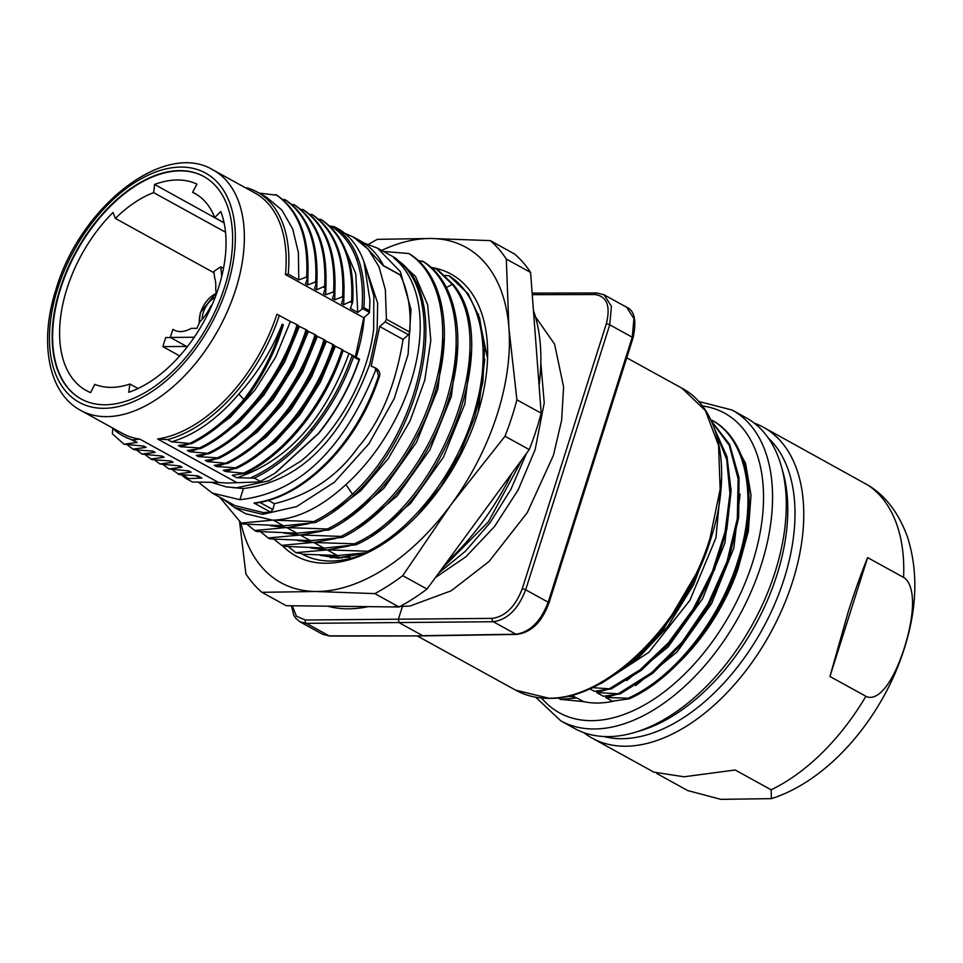 <?xml version="1.0" encoding="UTF-8"?>
<svg xmlns="http://www.w3.org/2000/svg" width="963" height="963" viewBox="0 0 963 963"><rect width="100%" height="100%" fill="white"/><g stroke="black" fill="none" stroke-linecap="round" stroke-linejoin="round"><path stroke-width="1.44" d="M548.621 698.163L549.392 698.356C536.981 698.428 525.738 695.695 515.65 690.158L548.621 698.163C607.292 699.668 684.657 622.868 710.044 538.04L720.143 489.348L718.567 445.472L705.434 410.659L682.009 388.245C720.914 408.613 732.554 472.376 710.826 538.835L693.625 584.625L667.515 626.889L635.183 661.232L598.89 684.272M633.028 337.989A2.552 0.65 -162.4 0 0 632.246 337.206L633.943 318.669L626.624 307.233C634.629 310.58 636.772 320.835 633.028 337.989L548.97 602.994C543.373 617.608 534.85 631.812 516.734 634.412L423.491 635.893L329.069 635.857L322.569 634.268L299.938 621.797M291.464 605.763L293.703 615.032L295.773 618.294L299.95 621.797L306.403 623.362L493.297 621.725C507.441 619.727 518.238 609.085 525.678 589.801L609.748 324.796L611.421 306.294L604.018 294.774L596.759 292.981L532.13 293.089M292.295 605.775L296.435 616.248L305.355 620.016L492.237 618.378C505.298 616.561 515.289 606.714 522.235 588.826L606.305 323.821A2.552 0.65 17.6 0 1 609.748 324.796L632.246 337.206L548.188 602.2C540.797 621.448 530.047 632.113 515.951 634.22L422.709 635.688L399.344 622.82L398.297 619.474L402.281 606.907M606.305 323.821C610.747 306.09 606.967 296.327 594.965 294.546L532.25 294.654M366.084 552.834L338.434 558.203L320.113 555.29M330.297 557.673L339.987 557.3L324.531 555.434M367.397 552.365C353.951 558.384 341.179 561.273 329.069 561.032C318.705 560.803 309.364 558.263 301.07 553.436L295.846 552.678L327.817 549.849L367.83 551.269L368.853 551.835L367.397 552.365M339.987 557.3L350.075 557.192M366.494 552.762L338.061 555.495L302.454 554.207M295.846 552.678L288.455 546.731M431.099 267.449A160.869 95.686 118.9 0 1 487.639 354.384A160.869 95.686 118.9 0 1 383.19 543.926A160.869 95.686 118.9 0 1 324.904 563.247A160.869 95.686 118.9 0 1 282.472 545.804M326.505 549.873L311.049 548.007M478.298 313.95L487.555 358.405M383.912 543.457A158.63 94.362 118.9 0 1 368.853 551.835M367.83 551.269C414.283 528.988 460.495 467.211 476.204 405.279C491.624 348.558 480.754 295.689 449.155 275.815L468.114 293.727L479.586 317.874L484.606 347.763L482.908 381.625L474.627 417.448L460.278 453.116L440.753 486.508L417.256 515.662M484.786 359.319L478.069 412.308M362.642 553.4L341.299 557.276M511.943 473.218A191.505 113.911 118.9 0 1 446.471 562.5M368.215 606.642A191.505 113.911 118.9 0 1 327.613 606.172M533.43 310.399A191.505 113.911 118.9 0 1 539.087 385.465M239.606 521.958L245.89 573.876A210.656 125.298 -61.1 0 0 261.936 592.329L286.204 605.703L399.055 606.991A210.656 125.298 -61.1 0 0 427.006 589.043L529.265 449.601A210.656 125.298 -61.1 0 0 541.17 413.187L530.577 272.445A210.656 125.298 -61.1 0 0 514.531 253.991L490.263 240.618L431.147 238.487A191.505 113.911 -61.1 0 0 381.625 250.428M427.006 589.043L402.739 575.669L451.166 504.468L504.997 436.227A210.656 125.298 -61.1 0 0 516.902 399.814L508.909 327.962L506.309 259.071A210.656 125.298 -61.1 0 0 490.263 240.618M529.265 449.601L504.997 436.227M261.936 592.329L315.659 591.487L374.788 593.617A210.656 125.298 -61.1 0 0 402.739 575.669M240.894 522.849A191.505 113.911 -61.1 0 0 315.659 591.487A191.505 113.911 -61.1 0 0 451.166 504.468A191.505 113.911 -61.1 0 0 508.909 327.962A191.505 113.911 -61.1 0 0 431.147 238.487L377.412 239.33A210.656 125.298 -61.1 0 0 368.636 244.289M399.055 606.991L374.788 593.617M530.577 272.445L506.309 259.071M541.17 413.187L516.902 399.814M449.155 275.815L445.159 275.406M313.023 542.446L354.348 543.842L356.033 544.769L324.579 548.067L283.375 546.298L281.69 545.371L313.023 542.446L297.567 540.58M310.447 540.652L269.893 538.871L268.208 537.944L300.853 534.983L340.866 536.415L342.551 537.342L310.447 540.652L300.191 535.007M286.059 527.58L327.384 528.988L329.069 529.915L296.965 533.225L256.411 531.444L254.726 530.517L286.059 527.58L270.603 525.726M444.328 337.038L437.864 389.076L416.51 442.27L383.635 488.578L344.369 521.019M322.196 531.107L300.853 534.983M342.551 537.342C389.004 515.061 435.216 453.284 450.925 391.339C466.345 334.63 455.475 281.762 423.876 261.876L418.195 260.54M272.577 520.152L313.902 521.561L315.587 522.488L284.133 525.774L242.929 524.004L241.244 523.078L272.577 520.152L245.746 513.736L234.635 507.609L262.694 514.338L296.652 506.574L334.45 482.174L369.07 443.558L394.228 398.586L408.083 354.372L411.008 309.592L400.343 271.65L377.58 248.189L363.653 242.893M345.946 484.57A148.097 88.09 -61.1 0 0 393.819 258C448.71 290.453 425.863 426.224 352.434 494.163L345.946 484.57C321.401 507.164 297.374 519.021 273.889 520.128M313.902 521.561C327.023 515 339.867 505.876 352.434 494.163L354.119 495.09C427.548 427.151 450.395 291.392 395.504 258.927L393.819 258M377.58 248.189L395.432 258.036L415.535 276.513L427.656 304.777L430.81 340.372L424.755 380.204L410.106 420.831L388.173 458.701L360.956 490.552L330.887 513.592M308.714 523.679L287.371 527.555M399.573 274.515L383.31 265.74L400.199 275.045C408.035 290.597 411.225 309.629 409.781 332.139L408.468 334.727L403.076 339.421C395.588 385.465 380.566 421.445 358.019 447.374C337.664 476.216 309.773 495.006 274.359 503.721L272.89 509.559L270.555 512.135L263.248 512.569L235.044 505.659M344.634 233.202L353.277 236.994L368.287 249.285L379.013 266.835L385.356 289.791L386.416 319.259L385.092 321.859L379.699 326.541L403.076 339.421M198.787 482.499L212.185 493.056L239.883 499.689C298.289 493.176 343.55 450.022 375.63 370.201L375.161 367.83L371.2 366.157L379.699 326.541M328.997 460.206A2.552 0.879 43.6 0 0 330.153 460.362C305.933 485.328 281.124 499.58 255.749 503.119L254.027 503.023C279.366 499.785 304.368 485.508 328.997 460.206C351.375 436.468 367.89 408.372 378.543 375.907L377.099 371.008A2.552 1.517 -61.1 0 0 376.714 368.685L375.161 367.83M232.769 487.639L243.422 488.518C299.048 481.885 341.143 440.512 369.708 364.387L377.123 330.429L377.677 303.237L364.375 263.007M268.496 500.495L274.359 503.721M223.247 499.159L234.635 507.609M354.119 495.09C341.552 506.803 328.708 515.939 315.587 522.488M329.069 529.915C375.522 507.633 421.722 445.857 437.443 383.912C452.863 327.203 441.993 274.335 410.394 254.449L408.709 253.522L383.443 251.427M408.709 253.522C440.308 273.396 451.178 326.276 435.758 382.985C420.037 444.93 373.837 506.707 327.384 528.988M241.244 523.078L219.72 497.209M383.31 265.74L360.15 240.774L353.277 236.994M365.868 267.75L373.837 296.038L373.668 329.153A134.05 79.736 118.9 0 1 366.313 362.509A134.05 79.736 118.9 0 1 300.986 461.06L268.918 480.742L236.862 487.747L226.558 486.953L211.788 482.475M364.255 317.345A134.05 79.736 118.9 0 1 356.262 356.972A134.05 79.736 118.9 0 1 356.166 357.285M355.251 357.357L363.773 317.766L369.407 312.831L369.924 301.214M352.735 355.407L359.5 359.139L359.067 359.933L359.56 359.187C350.123 386.681 336.484 411.442 318.645 433.458L275.478 472.917M80.651 410.37A137.252 81.638 -61.1 0 0 180.454 379.916A137.252 81.638 -61.1 0 0 243.651 251.572A137.252 81.638 -61.1 0 0 213.124 169.97C164.216 140.129 80.23 206.949 56.119 288.984C38.905 341.648 48.066 393.036 80.651 410.37L122.445 433.41A137.312 81.674 -61.1 0 0 139.888 439.14L218.505 482.463L227.208 483.041L258.915 481.945L260.407 481.416L254.376 478.093L236.886 477.78L232.276 475.241L245.541 473.339C285.578 454.452 325.807 404.147 342.9 351.038L341.119 349.015L335.353 346.259L320.547 381.938L299.962 414.728L275.213 442.089L248.261 461.879M245.493 187.797L247.431 187.978A139.166 82.782 118.9 0 1 257.193 192.058A139.166 82.782 118.9 0 1 288.214 274.106L298.783 279.932L305.716 277.368L307.51 278.355L305.524 283.652L307.763 284.892L314.708 282.328L315.683 281.208L316.803 281.834L314.516 288.599L316.755 289.839L324.675 286.167L325.795 286.781L323.496 293.559L325.747 294.786L332.68 292.234L333.655 291.115L334.787 291.729L332.488 298.506L334.739 299.746L341.672 297.182L342.647 296.062L343.779 296.688L341.48 303.465L343.719 304.693L351.639 301.022L352.759 301.636L350.46 308.413L357.755 312.433L363.882 307.654L369.503 310.748L369.924 300.239L364.002 261.912C358.85 247.672 350.905 237.018 340.18 229.94L334.149 226.618L329.719 226.124M352.759 301.636C354.565 262.718 344.26 235.49 321.871 219.961L318.416 219.107M343.779 296.688C345.573 257.759 335.28 230.542 312.879 215.002L309.424 214.159M334.787 291.729C336.593 252.812 326.288 225.583 303.887 210.054L300.444 209.2M325.795 286.781C327.601 247.852 317.296 220.635 294.907 205.107L291.452 204.252M316.803 281.834C318.609 242.905 308.316 215.676 285.915 200.148L282.46 199.293M305.716 277.368L306.691 276.261L307.823 276.875C309.617 237.957 299.324 210.728 276.923 195.2L259.131 193.13M363.882 307.654C365.17 289.141 363.28 272.83 358.212 258.71C352.988 244.446 344.971 233.744 334.149 226.618M369.503 310.748L369.407 312.831M288.214 274.106L285.445 274.599L363.773 317.766M236.248 482.307L157.631 438.984A137.252 81.638 -61.1 0 0 276.935 314.203L290.405 321.498L275.611 357.177L255.014 389.967L230.265 417.316L203.325 437.118M218.505 482.463L192.431 482.006L186.401 478.683L201.917 478.093L195.597 475.746M112.84 428.535L112.334 433.795L123.962 444.172L137.191 442.426L122.879 435.83A139.166 82.782 118.9 0 1 111.816 427.548M139.888 439.14L132.641 439.922A139.166 82.782 118.9 0 1 122.879 435.83M137.191 442.426L132.641 439.922M172.413 469.763L179.022 474.506L197.86 475.854L201.917 478.093M177.902 473.892L191.119 472.147L188.868 470.907L168.91 468.933L182.127 467.187L179.888 465.948L159.918 463.985L173.147 462.24L170.896 461L152.058 459.652L150.926 459.026L164.155 457.281L161.904 456.041L141.946 454.079L155.163 452.333L152.912 451.093L134.074 449.745L132.954 449.119L146.171 447.374L143.932 446.134L123.962 444.172M181.068 474.687L186.401 478.683M183.006 474.855L187.881 478.178M191.119 472.147L187.243 470.823M163.421 464.816L168.91 468.933M182.127 467.187L178.263 465.863M154.441 459.857L159.918 463.985M173.147 462.24L169.271 460.916M145.449 454.909L150.926 459.026M164.155 457.281L160.279 455.968M136.457 449.95L141.946 454.079M155.163 452.333L151.299 451.009M127.477 445.002L132.954 449.119M146.171 447.374L142.307 446.062M285.445 274.599A137.252 81.638 -61.1 0 0 254.918 192.997L213.124 169.97M257.193 192.058L266.426 197.15L281.774 209.958L292.62 228.749L298.386 252.511L298.783 279.932M306.691 276.261C308.497 237.331 298.205 210.103 275.803 194.574M307.823 276.875L307.51 278.355M308.112 266.33L307.763 284.892M315.683 281.208C317.489 242.291 307.185 215.062 284.795 199.534M317.104 271.277L316.755 289.839M324.675 286.167C326.481 247.238 316.177 220.009 293.775 204.481M326.084 276.225L325.747 294.786M333.655 291.115C335.461 252.198 325.169 224.969 302.767 209.44M335.076 281.184L334.739 299.746M342.647 296.062C344.453 257.145 334.149 229.916 311.759 214.388M344.068 286.131L343.719 304.693M351.639 301.022C353.445 262.092 343.141 234.876 320.739 219.347M357.755 312.433L355.768 273.673L343.695 245.637M361.992 308.738C363.424 289.767 361.582 273.191 356.466 259.035C350.989 244.108 342.455 233.142 330.851 226.124M179.539 170.62A127.032 75.559 -61.1 0 0 67.193 269.664A127.032 75.559 -61.1 0 0 81.169 398.995A127.032 75.559 -61.1 0 0 105.256 404.773A127.032 75.559 -61.1 0 0 217.542 305.873A127.032 75.559 -61.1 0 0 203.783 176.482A127.032 75.559 -61.1 0 0 179.539 170.62M204.012 176.602A127.032 75.559 118.9 0 0 179.985 170.86A127.032 75.559 -61.1 0 0 67.723 269.712A127.032 75.559 -61.1 0 0 81.398 399.127M154.598 184.439A117.149 69.685 118.9 0 1 196.885 184.065L192.6 192.287A107.88 64.172 118.9 0 1 194.911 193.455A107.88 64.172 118.9 0 1 214.665 217.578L220.828 211.535A117.149 69.685 118.9 0 1 206.864 315.924A117.149 69.685 118.9 0 1 128.753 392.278L129.873 384.032A107.88 64.172 118.9 0 1 94.771 384.333L90.63 392.615A117.149 69.685 -61.1 0 1 86.381 390.593A117.149 69.685 -61.1 0 1 113.032 212.474L115.391 218.445A107.88 64.172 118.9 0 1 153.671 192.624L154.598 184.439L224.114 222.898M197.126 194.779L192.6 192.287M224.078 222.766L214.665 217.578M212.089 304.838A43.78 26.037 -61.1 0 0 210.68 306.318A35.113 20.885 118.9 0 1 200.087 321.534A43.78 26.037 -61.1 0 0 196.994 328.311L191.336 328.359A35.113 20.885 118.9 0 1 173.918 329.96A35.113 20.885 118.9 0 1 172.907 329.346A80.435 47.849 -61.1 0 0 170.367 337.435L194.165 337.231A43.78 26.037 -61.1 0 0 194.117 337.459M221.731 276.405L220.768 266.859A80.435 47.849 -61.1 0 0 213.93 271.458L214.496 277.055A35.113 20.885 118.9 0 1 215.676 288.683L216.242 294.377M170.523 337.519L165.768 337.568A116.908 69.541 -61.1 0 0 162.891 346.632L179.696 355.961M162.891 346.632L186.521 346.427L170.367 337.435M174.989 330.49L172.907 329.346M214.075 272.818L115.391 218.445M225.523 232.227L153.671 192.624M223.5 268.352L220.768 266.859M138.022 388.522L129.873 384.032M202.206 319.259A17.575 10.449 118.9 0 1 203.313 312.433A17.575 10.449 118.9 0 1 215.122 297.386M343.045 350.496L352.554 355.311L353.481 356.864C344.116 383.852 330.441 408.396 312.469 430.509C294.461 452.309 275.105 468.174 254.376 478.093M334.053 345.548L335.353 346.259M279.366 315.407A139.166 82.782 118.9 0 1 167.61 439.61L171.595 441.812L191.613 443.618L178.336 445.52L180.587 446.76L199.473 447.951L200.605 448.577L187.328 450.479L189.579 451.719L209.585 453.525L196.32 455.427L198.559 456.667L217.457 457.858L218.577 458.484L205.3 460.386L207.551 461.626L227.569 463.432L214.292 465.334L216.543 466.574L235.429 467.765C275.466 448.878 315.695 398.574 332.777 345.464L332.127 344.056L326.361 341.299L311.567 376.99L290.97 409.781L266.221 437.13L239.281 456.931M325.073 340.589L326.361 341.299M226.437 462.818C266.474 443.931 306.716 393.626 323.797 340.505L323.147 339.108L317.369 336.352L302.575 372.031L281.978 404.821L257.229 432.182L230.289 451.984M316.081 335.642L317.369 336.352M217.457 457.858C257.482 438.984 297.723 388.667 314.805 335.557L314.155 334.149L308.377 331.404L293.583 367.084L272.986 399.874L248.237 427.223L221.297 447.025M307.089 330.682L308.377 331.404M208.465 452.911C248.502 434.024 288.731 383.719 305.813 330.598L305.163 329.202L299.397 326.445L284.591 362.124L264.006 394.914L239.257 422.276L212.317 442.077M298.097 325.735L299.397 326.445M199.473 447.951C239.51 429.077 279.739 378.76 296.833 325.65L296.183 324.254L290.405 321.498M359.512 359.139L352.554 355.311M352.193 355.13C342.732 382.636 329.033 407.373 311.109 429.342C292.499 451.864 272.493 467.958 251.066 477.624M353.481 356.864L359.067 359.933C349.701 386.921 336.075 411.49 318.199 433.639L274.648 473.459L260.407 481.416M167.61 439.61L157.631 438.984M235.429 467.765L236.549 468.379L223.284 470.293L225.535 471.533L245.541 473.339M191.613 443.618C210.464 434.349 228.255 419.856 244.999 400.151C262.622 376.762 275.394 351.651 283.315 324.832L282.183 324.206C271.855 350.183 257.398 373.463 238.8 394.084C217.433 419.049 195.032 434.951 171.595 441.812M188.387 444.196L180.587 446.76M200.605 448.577C240.63 429.691 280.871 379.386 297.952 326.264L298.097 325.313L296.255 324.29L298.097 325.313L297.952 326.264L296.833 325.65M197.367 449.143L189.579 451.719M209.585 453.525C249.622 434.65 289.851 384.333 306.944 331.224L307.089 330.261L305.163 329.202L307.089 330.261L306.944 331.224L305.813 330.598M206.359 454.091L198.559 456.667M218.577 458.484C258.614 439.597 298.843 389.293 315.924 336.171L316.081 335.22L314.155 334.149L316.081 335.22L315.924 336.171L314.805 335.557M215.351 459.05L207.551 461.626M227.569 463.432C267.594 444.545 307.835 394.24 324.916 341.131L325.073 340.168L323.147 339.108L325.073 340.168L324.916 341.131L323.797 340.505M224.343 463.997L216.543 466.574M236.549 468.379C276.586 449.504 316.827 399.2 333.908 346.078L334.053 345.127L332.127 344.056L334.053 345.127L333.908 346.078L332.777 345.464M233.323 468.957L225.535 471.533M244.421 472.713C284.458 453.838 324.687 403.533 341.769 350.412M341.191 349.051L343.045 350.075L342.9 351.038L343.045 350.075L341.191 349.051M236.886 477.78C287.239 461.048 324.579 419.699 348.919 353.734M190.493 443.004C209.344 433.723 227.136 419.23 243.88 399.525L244.999 400.151M238.8 394.084L243.88 399.525C261.503 376.136 274.262 351.038 282.183 324.206M299.541 535.019L284.085 533.153M268.208 537.944L260.54 531.805M356.033 544.769C441.03 507.585 504.022 345.043 453.934 285.313L437.358 269.315L431.677 267.967M471.304 351.892L464.828 403.93L443.474 457.124L410.599 503.432L371.333 535.885M349.16 545.961L327.817 549.849M457.81 344.465L451.346 396.503L429.992 449.697L397.117 496.005L357.851 528.446M335.678 538.534L314.335 542.41M435.673 268.376L452.249 284.386C502.337 344.116 439.345 506.658 354.348 543.842M422.191 260.949C453.79 280.835 464.66 333.704 449.24 390.412C433.531 452.357 387.319 514.134 340.866 536.415M281.69 545.371L274.022 539.232M254.726 530.517L247.058 524.366M526.496 453.368L510.896 489.36L490.143 522.608L465.586 551.077L438.743 573.033M522.512 458.797L488.482 521.657L441.861 568.784M615.574 694.696L605.583 697.489L612.324 701.196L629.188 698.837C675.015 678.759 721.66 620.112 739.68 559.274C758.892 498.413 747.902 440.284 713.21 420.903L710.971 420.169M606.594 689.737L596.591 692.529L603.332 696.249L620.196 693.89L653.022 673.113L683.766 642.128L709.719 603.608L728.582 560.887L738.657 517.673L739.042 477.708L729.665 444.485L711.296 420.855M589.741 688.762L594.352 691.302L611.204 688.93L641.502 670.188L670.212 642.61L695.19 608.219L714.558 569.554L726.836 529.469L731.11 490.913L727.005 456.739L714.811 429.462M557.938 697.814L560.394 699.355L576.945 697.97L571.661 696.574M576.945 697.97L583.554 701.618L560.394 699.355M614.213 701.016A151.925 90.366 118.9 0 1 597.59 703.026A151.925 90.366 118.9 0 1 583.554 701.618M571.829 695.154L574.694 696.743L567.171 696.285M732.422 438.851L745.579 463.408L751.008 495.006L748.347 531.275L737.827 569.615A151.925 90.366 118.9 0 1 678.939 662.568M740.09 494.115L733.83 548.103L711.609 603.62L677.025 651.987L635.628 685.572M749.082 499.075L746.963 533.358L737.827 569.615M731.098 489.168L724.838 543.144L702.617 598.673L668.033 647.04L626.648 680.624M721.636 477.455L715.942 537.86L689.893 600.31L648.869 652.312L601.261 683.465M599.299 684.199L598.492 684.476M605.583 697.489L628.057 698.223C673.895 678.133 720.541 619.498 738.549 558.648C757.761 497.799 746.782 439.658 712.09 420.289M628.057 698.223L629.188 698.837M596.591 692.529L620.196 693.89M619.077 693.264L651.65 672.704L682.201 642.056L708.07 603.933L727.005 561.61L737.321 518.672L738.115 478.816L729.28 445.424L711.537 421.361M592.209 687.63L611.204 688.93M610.085 688.316L639.914 669.923L668.262 642.947L693.035 609.278L712.451 571.36L725.055 531.877L729.942 493.67L726.704 459.471L715.569 431.713M610.626 677.326L637.145 657.946L661.81 632.077L699.92 567.472M560.863 720.902L574.598 728.473A177.457 105.557 -61.1 0 0 608.363 736.611A177.457 105.557 -61.1 0 0 634.894 732.386A177.457 105.557 -61.1 0 0 775.095 572.046A177.457 105.557 -61.1 0 0 781.402 466.501A177.457 105.557 -61.1 0 0 745.892 417.617L732.157 410.045A177.457 105.557 118.9 0 1 761.36 564.474A177.457 105.557 118.9 0 1 560.863 720.902L535.693 697.212M781.402 466.501L783.051 472.4A172.353 102.523 118.9 0 1 640.756 730.628L634.894 732.386M768.318 438.045A172.353 102.523 118.9 0 1 769.172 616.176A172.353 102.523 118.9 0 1 622.182 738.693A172.353 102.523 -61.1 0 1 603.849 736.514M583.71 732.59A177.457 105.557 -61.1 0 0 592.064 738.091A177.457 105.557 -61.1 0 0 625.83 746.229A177.457 105.557 -61.1 0 0 792.561 581.664A177.457 105.557 -61.1 0 0 763.358 427.247A177.457 105.557 -61.1 0 0 754.246 423.13M771.387 798.64C829.251 780.415 882.866 716.966 904.305 648.581C917.221 608.098 918.257 570.83 907.411 536.788C898.876 513.544 886.213 496.607 869.408 486.002L867.807 485.039A177.457 105.557 118.9 0 1 903.595 577.427C911.034 581.399 918.919 600.527 904.426 647.702C889.138 694.431 873.272 700.474 865.893 696.285A177.457 105.557 118.9 0 1 771.134 789.804L771.387 798.64L720.842 799.35L687.666 790.539L656.91 773.59M771.134 789.804L735.178 769.991L684.055 776.78L653.841 772.145M865.893 696.285L829.937 676.471L848.102 612.263C854.807 591.21 861.319 572.997 867.639 557.613L829.937 676.471M903.595 577.427L867.639 557.613M867.807 485.039L763.358 427.247M824.749 461.072L825.351 461.397M549.392 698.356L549.404 698.356C608.748 699.704 685.439 623.302 710.826 538.835A2.552 0.65 17.6 0 0 710.044 538.04M423.467 635.893L329.815 636.049A2.552 1.938 -90.1 0 1 329.069 635.857L306.403 623.362A2.552 1.95 89.7 0 1 305.355 620.016M516.734 634.412A2.552 1.95 -90.9 0 1 515.951 634.22L493.297 621.725A2.552 1.938 89.3 0 1 492.237 618.378M548.97 602.994A2.552 0.65 -162.4 0 0 548.188 602.2L525.678 589.801A2.552 0.65 17.6 0 0 522.235 588.826M594.965 294.546A2.552 1.938 -90.1 0 1 596.759 292.981M342.106 558.095L340.649 557.288M337.411 555.507L327.155 549.861M296.965 533.225L286.709 527.568M263.248 512.569L262.694 514.338M385.092 321.859L408.468 334.727M386.416 319.259L409.781 332.139M243.422 488.518L239.883 499.689M377.099 371.008L375.63 370.201M378.543 375.907L379.386 376.533C380.421 373.536 379.53 370.924 376.714 368.685L376.714 368.685A2.552 1.517 -61.1 0 0 376.629 368.648L375.341 367.938M254.027 503.023L270.555 512.135M283.483 525.786L273.227 520.14M362.654 308.629L369.419 312.361M314.708 282.328L316.49 283.303M323.688 287.275L325.482 288.262M332.68 292.234L334.474 293.209M341.672 297.182L343.454 298.169M350.664 302.129L352.446 303.116M356.466 259.035L358.212 258.71M234.659 250.886A130.86 77.834 -61.1 0 0 167.393 168.585A130.86 77.834 -61.1 0 0 57.708 288.443A130.86 77.834 -61.1 0 0 117.402 406.807A130.86 77.834 -61.1 0 0 234.659 250.886M216.157 293.486A21.655 12.88 -61.1 0 0 200.665 312.457A21.655 12.88 -61.1 0 0 199.425 322.846M312.469 430.509L311.109 429.342M260.034 502.469L272.89 509.559M323.929 548.079L313.673 542.434M453.934 285.313L452.249 284.386L446.363 287.504M702.34 405.953A171.077 101.765 118.9 0 1 752.729 562.031A171.077 101.765 118.9 0 1 652.529 700.065A171.077 101.765 118.9 0 1 541.567 698.019M515.674 690.17L417.184 635.905M682.033 388.258L626.744 357.803M329.815 636.049L322.557 634.256M626.636 307.245L604.006 294.774M540.821 362.786L544.239 402.907L535.151 449.589L518.25 489.77L494.452 526.592L465.936 556.758L435.42 577.559M391.243 606.907L409.937 606.052L451.226 590.776L489.011 561.513L527.243 512.713L553.412 455.379L561.634 420.265L563.584 386.861L554.58 344.14L535.44 316.755M330.153 460.362C352.41 436.733 368.817 408.794 379.386 376.533M212.606 493.297L235.55 505.936M399.789 274.599L383.575 265.668C377.941 254.629 370.117 246.323 360.15 240.774M216.109 293.005L200.352 312.566L199.064 323.592M698.584 401.427L732.157 410.045M654.058 772.254L592.064 738.091"/></g></svg>
